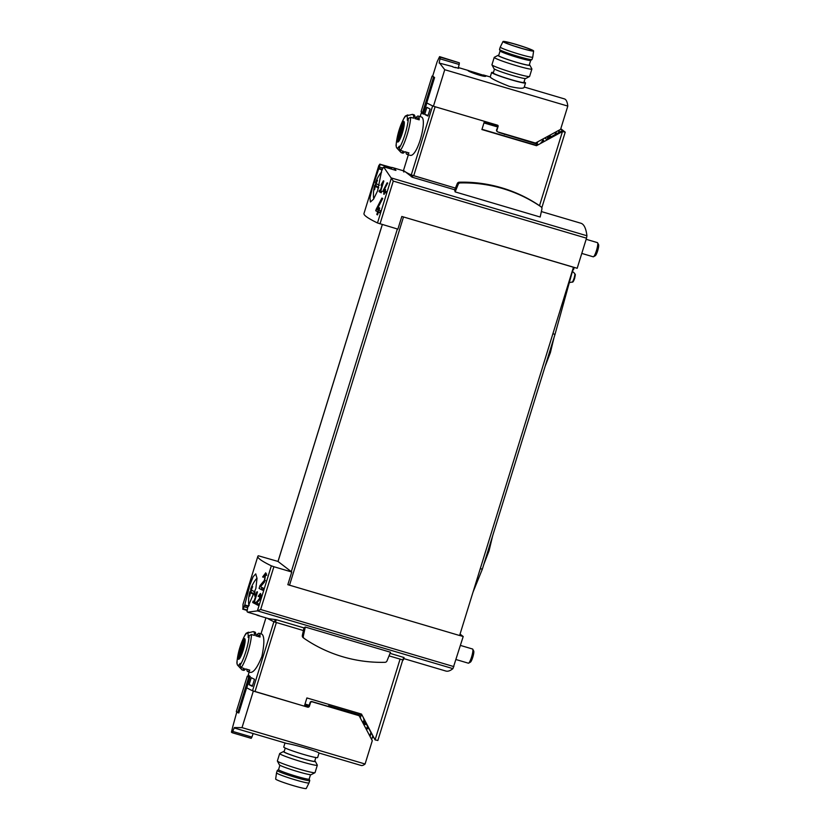 <?xml version="1.0" encoding="UTF-8"?>
<svg xmlns="http://www.w3.org/2000/svg" width="830" height="830" viewBox="0 0 830 830"><rect width="100%" height="100%" fill="white"/><g stroke="black" fill="none" stroke-linecap="round" stroke-linejoin="round"><path stroke-width="1.25" d="M256.418 593.709L253.99 601.563A177.423 12.294 -162.8 0 1 253.14 601.096L252.704 602.507A177.423 12.294 17.2 0 0 254.924 603.701L255.36 602.29A177.423 12.294 -162.8 0 1 254.437 601.802L257.487 591.946A177.423 12.294 -162.8 0 1 257.041 591.707L254.789 595.535L254.862 596.355L256.895 593.855M384.134 167.37L383.367 167.152A177.423 12.294 17.2 0 0 384.062 167.598L393.275 181.085L586.499 238.189L577.182 268.287L573.468 267.187L459.613 635.521L287.834 584.683L291.755 572.005L273.89 566.724L260.651 609.5L257.507 610.88L247.817 612.146A177.423 12.294 -162.8 0 1 247.029 611.668L247.797 607.124L255.879 588.418L257.01 578.323L255.744 573.883L253.109 576.767L249.757 585.347L244.777 604.904L248.678 606.056M273.89 566.724L271.348 565.832A177.423 12.294 -162.8 0 1 257.84 556.359A177.423 12.294 -162.8 0 1 258.338 555.768L278.009 561.443M244.777 604.904L243.211 608.857A177.423 12.294 -162.8 0 1 242.889 608.514L243.024 604.23L257.84 556.359M265.175 574.879L264.417 580.315L259.966 585.596L259.095 588.418A177.423 12.294 17.2 0 0 262.643 590.234L263.286 588.179A177.423 12.294 -162.8 0 1 260.464 586.748L264.48 582.079L265.756 572.804L262.643 576.933A177.423 12.294 17.2 0 0 263.328 577.296L265.175 574.879L266.669 575.315A3.061 0.55 -73.5 0 1 266.731 575.366M259.998 594.892L259.5 598.617L256.366 602.207L255.765 604.147A177.423 12.294 17.2 0 0 258.296 605.412L258.732 604.012A177.423 12.294 -162.8 0 1 256.74 603.005L259.551 599.831L260.392 593.471L258.203 596.272A177.423 12.294 17.2 0 0 258.701 596.531L259.998 594.892L261.097 595.359M383.159 190.454L382.838 191.471A177.423 12.294 17.2 0 0 384.217 192.176L383.636 194.054A177.423 12.294 17.2 0 0 384.155 194.324L384.736 192.436A177.423 12.294 17.2 0 0 385.68 192.913L386.116 191.502A177.423 12.294 -162.8 0 1 385.172 191.035L385.608 189.624A177.423 12.294 -162.8 0 1 385.089 189.365L384.653 190.765A177.423 12.294 -162.8 0 1 383.875 190.371L387.703 183.077A177.423 12.294 -162.8 0 1 387.122 182.787L383.159 190.454L385.12 191.035L385.4 192.643M384.134 167.38L383.367 167.152L381.593 171.032L377.588 190.9L373.479 199.242L370.408 201.991L369.983 197.799L372.328 188.057L380.14 164.516A177.423 12.294 17.2 0 1 379.912 164.205L391.231 167.432L391.719 169.175M573.592 267.291L401.813 216.464L397.892 229.142L377.484 222.969A177.423 12.294 17.2 0 1 363.976 213.497L378.791 165.616L379.943 164.091M382.775 182.828L380.348 190.682A177.423 12.294 -162.8 0 1 379.538 190.226L379.103 191.637A177.423 12.294 17.2 0 0 381.219 192.799L381.655 191.388A177.423 12.294 -162.8 0 1 380.773 190.91L383.823 181.054A177.423 12.294 -162.8 0 1 383.398 180.816L381.188 184.665L381.25 185.474L383.232 182.963M376.187 209.264L375.731 210.758A177.423 12.294 17.2 0 0 377.66 211.764L376.81 214.503A177.423 12.294 17.2 0 0 377.557 214.887L378.407 212.148A177.423 12.294 17.2 0 0 379.798 212.833L380.431 210.779A177.423 12.294 -162.8 0 1 379.051 210.083L379.684 208.029A177.423 12.294 -162.8 0 1 378.937 207.645L378.293 209.71A177.423 12.294 -162.8 0 1 377.204 209.139L382.734 198.474A177.423 12.294 -162.8 0 1 381.914 198.048L376.187 209.264L378.656 210L378.2 211.484L379.071 212.335M403.857 172.028C403.038 170.638 403.442 170.503 405.082 171.623L412.323 177.236L454.747 189.78M384.259 166.975L395.941 170.42A133.07 24.143 -73.5 0 0 392.673 167.619A133.07 24.143 -73.5 0 0 391.231 167.432M586.499 238.189L586.935 235.772A133.07 24.143 -73.5 0 0 580.917 223.249L541.357 211.557M455.151 191.896L458.222 184.333L457.268 183.596L454.664 189.997L455.151 191.896L540.174 217.024L541.897 209.067A2.22 2.179 -52.3 0 0 541.119 206.878L540.154 206.141A2.22 2.179 -52.3 0 1 540.247 206.214M247.786 612.25L259.074 615.58A133.07 24.143 -73.5 0 1 257.632 615.404L268.764 618.692L276.286 619.709L303.988 627.905M256.325 614.771A133.07 24.143 -73.5 0 0 257.632 615.404M242.692 609.147L246.904 610.382M403.743 658.584L445.876 671.045A133.07 24.143 -73.5 0 0 452.931 668.638L463.202 636.517L459.633 635.458M390.069 653.345L404.054 657.547L403.287 660.047L389.042 655.866M305.295 627.055L390.515 652.245L386.988 660.919A2.22 2.179 -52.3 0 1 384.975 662.319A141.204 138.506 -52.3 0 1 304.195 638.446A2.22 2.179 -52.3 0 1 303.313 636.185L305.295 627.055L304.019 627.771L302.348 635.448A2.22 2.179 -52.3 0 0 303.23 637.699M460.059 634.089L463.202 636.517M401.813 216.464L573.468 267.187M291.755 572.005L278.029 561.474M379.051 168.957L381.956 169.818M379.912 164.205L391.2 167.536M408.35 154.774L403.629 170.026A73.922 5.125 17.2 0 0 411.265 174.923L455.431 188.099L411.867 175.182A75.406 5.229 -162.8 0 1 411.576 175.047M303.417 630.551L274.502 621.961A75.406 5.229 -162.8 0 1 267.675 618.371M458.222 184.333A2.22 2.179 -52.3 0 1 460.245 182.932A141.204 138.506 -52.3 0 1 541.015 206.805A2.22 2.179 -52.3 0 1 541.119 206.878M457.268 183.596A2.22 2.179 -52.3 0 1 459.281 182.195A141.204 138.506 -52.3 0 1 540.06 206.068A2.22 2.179 -52.3 0 1 540.154 206.141M379.103 191.637L381.375 192.301M382.838 191.471L384.809 192.052M384.217 192.176L385.431 192.539M383.636 194.054L384.186 194.22M384.736 192.436L385.732 192.768M384.653 190.765L385.203 190.931M375.731 210.758L378.2 211.484M377.66 211.764L379.113 212.19M376.81 214.503L377.608 214.742M378.407 212.148L379.829 212.739M378.293 209.71L379.092 209.938M266.565 573.883A5.219 0.944 -73.5 0 0 265.932 575.097M262.643 576.933L263.38 577.151M259.966 585.596L261.128 585.939M259.095 588.418L262.695 590.078M261.938 587.505L261.45 589.113M252.704 602.507L255.069 603.202M260.952 594.166A3.569 0.643 -73.5 0 0 260.496 595.037M258.203 596.272L258.732 596.438M259.5 598.617L260.174 598.814L261.025 596.241M256.366 602.207L257.207 602.456M260.174 598.814L259.769 599.551M255.765 604.147L258.327 605.329M257.767 603.524L257.425 604.634M378.605 187.995A36.385 2.521 -162.8 0 1 375.347 186.294A36.385 35.69 127.7 0 0 374.61 189.717A36.074 2.5 -162.8 0 1 374.174 189.375A36.385 35.69 -52.3 0 1 374.911 185.951A36.385 2.521 -162.8 0 1 374.662 185.505A36.385 2.521 -162.8 0 1 375.243 185.246A34.269 33.615 -52.3 0 1 375.834 183.254M373.874 198.629A13.903 2.521 106.5 0 1 373.5 197.125A36.416 36.416 0 0 1 374.662 185.505M379.435 185.256A36.385 2.521 17.2 0 1 376.198 183.565A36.385 35.69 127.7 0 1 377.515 180.318A36.074 2.5 17.2 0 1 377.079 179.975A36.385 35.69 -52.3 0 0 375.751 183.233A36.385 2.521 17.2 0 1 375.502 182.766A36.416 36.416 0 0 1 380.545 173.263A13.903 2.521 106.5 0 1 381.593 172.246M586.156 239.299L597.413 242.63A7.397 1.338 106.5 0 1 597.61 242.817A7.397 1.338 106.5 0 1 596.604 250.089A7.397 1.338 106.5 0 1 593.491 256.75A7.397 1.338 106.5 0 1 593.222 256.802A7.397 1.338 106.5 0 1 593.139 256.761M597.61 242.817L598.565 244.643A5.883 1.069 106.5 0 1 597.766 250.442A5.883 1.069 106.5 0 1 595.286 255.733L593.491 256.75M378.708 187.673L375.347 186.294M377.401 186.895L375.793 185.412L376.332 183.658M374.911 185.951L377.463 186.709M375.243 185.246L375.793 185.412M257.01 578.541A13.903 2.521 106.5 0 0 255.692 579.651A36.416 36.416 0 0 0 250.65 589.155A36.385 2.521 17.2 0 0 250.899 589.611A36.385 35.69 -52.3 0 1 252.216 586.364A36.074 2.5 17.2 0 0 252.662 586.706A36.385 35.69 127.7 0 0 251.334 589.954A36.385 2.521 17.2 0 0 255.007 591.842A34.269 33.615 127.7 0 0 254.167 594.56A36.385 2.521 -162.8 0 1 250.494 592.672A36.385 35.69 127.7 0 0 249.747 596.096A36.074 2.5 -162.8 0 1 249.311 595.753A36.385 35.69 -52.3 0 1 250.058 592.34A36.385 2.521 -162.8 0 1 249.799 591.883A36.385 2.521 -162.8 0 1 250.38 591.634A34.269 33.615 -52.3 0 1 250.971 589.632M249.27 605.226L249.27 605.226A13.903 2.521 106.5 0 1 249.145 605.153A13.903 2.521 106.5 0 1 248.637 603.514A36.416 36.416 0 0 1 249.799 591.883M460.443 645.429L472.55 649.008A7.397 1.338 106.5 0 1 472.758 649.205A7.397 1.338 106.5 0 1 471.741 656.478A7.397 1.338 106.5 0 1 468.639 663.139A7.397 1.338 106.5 0 1 468.359 663.191A7.397 1.338 106.5 0 1 468.276 663.139M472.758 649.205L473.712 651.031A5.883 1.069 106.5 0 1 472.903 656.821A5.883 1.069 106.5 0 1 470.434 662.122L468.639 663.139M254.229 594.342L250.494 592.672M252.548 593.284L250.93 591.8L251.469 590.047M250.058 592.34L252.6 593.087M250.38 591.634L250.93 591.8M573.509 269.709L574.225 267.416L573.302 269.926M473.1 591.956L482.323 569.204L555.011 334.365L573.136 268.775M480.321 568.612L482.323 569.204M553.019 333.774L555.011 334.365M285.24 748.048L284.088 751.773A16.019 1.11 17.2 0 0 299.059 757.572A16.019 1.11 17.2 0 0 314.695 761.245L315.846 757.531M304.402 706.019L307.225 706.849A1.484 1.453 -52.3 0 0 309.05 705.853L309.434 706.143A1.484 1.453 -52.3 0 1 307.598 707.139L253.326 691.1L242.018 727.63L365.086 764.005A73.922 13.415 -73.5 0 1 361.029 765.436L318.907 752.986C318.326 751.586 293.934 744.375 286.962 743.524L250.411 732.745A73.922 13.415 -73.5 0 0 250.67 732.807L247.88 731.977A73.922 13.415 106.5 0 1 247.62 731.915A73.922 13.415 106.5 0 1 247.579 731.904L234.382 728.003M242.018 727.63L234.371 727.557L232.172 732.714A73.922 5.125 -162.8 0 1 231.435 732.153L232.742 726.8M250.463 732.755L253.617 733.689M232.732 726.79L236.809 711.964M362.337 715.688L328.576 705.728L328.358 706.434L358.176 715.242A1.484 1.453 -52.3 0 1 358.643 715.481L359.027 715.771A1.484 1.453 -52.3 0 1 359.411 716.238L372.286 740.713L365.086 764.005M309.05 705.853L310.067 702.564A1.484 1.453 -52.3 0 1 311.904 701.568L328.358 706.434M304.506 705.676L306.519 706.268M371.103 733.191L370.076 736.501M369.807 736.003L370.834 732.683M372.691 736.22L371.674 739.54M309.434 706.143L310.451 702.854A1.484 1.453 -52.3 0 1 312.277 701.858L358.55 715.533A1.484 1.453 -52.3 0 1 359.027 715.771M366.3 729.331L368.53 728.304M253.326 691.1A73.922 5.125 -162.8 0 1 246.655 687.697L246.769 687.728M246.655 687.697L238.812 713.012L236.311 711.58L247.267 676.17L250.089 677M237.743 712.7L248.71 677.28L249.892 677.633M232.96 731.5L251.905 737.092L251.189 738.337L232.172 732.714M251.905 737.092L253.14 733.544M247.267 676.17L248.71 677.28M367.96 727.215L365.802 728.387M367.472 726.302L367.036 727.723M363.602 724.206L366.59 724.632M363.665 720.72L362.959 722.992L364.152 723.905M363.115 722.515L364.93 723.044M285.012 742.964L283.746 747.042A17.741 1.224 17.2 0 0 300.336 753.453A17.741 1.224 17.2 0 0 317.651 757.531L319.042 753.028M284.182 751.461A16.693 1.152 17.2 0 0 283.507 751.513A16.693 1.152 17.2 0 0 299.049 757.614A16.693 1.152 17.2 0 0 315.317 761.359A16.693 1.152 17.2 0 0 314.788 760.934M283.507 751.513L279.741 753.484A19.713 1.37 17.2 0 0 279.669 753.567A19.713 1.37 17.2 0 0 298.095 760.695A19.713 1.37 17.2 0 0 317.33 765.219A19.713 1.37 17.2 0 0 317.309 765.115L315.317 761.359M279.669 753.567L277.376 760.954A19.713 1.37 17.2 0 0 277.396 761.058A19.713 1.37 17.2 0 0 295.802 768.082A19.713 1.37 17.2 0 0 314.964 772.689A19.713 1.37 17.2 0 0 315.047 772.606L317.33 765.219M277.396 761.058L279.388 764.814A16.693 1.152 17.2 0 0 294.972 770.769A16.693 1.152 17.2 0 0 311.198 774.66L314.964 772.689M278.6 769.566A16.019 1.11 17.2 0 0 278.558 769.618L277.303 770.448A17.005 1.183 17.2 0 0 277.262 770.51L276.535 772.855A17.005 1.183 17.2 0 0 276.525 772.865L275.653 779.028A16.019 1.11 17.2 0 0 290.625 784.817A16.019 1.11 17.2 0 0 306.249 788.5L309.009 782.918A17.005 1.183 17.2 0 0 309.019 782.908L309.746 780.563A17.005 1.183 17.2 0 0 309.735 780.49L309.175 779.069M276.525 772.865A17.005 1.183 17.2 0 0 292.43 779.007A17.005 1.183 17.2 0 0 309.009 782.918M277.262 770.51A17.005 1.183 17.2 0 0 293.156 776.662A17.005 1.183 17.2 0 0 309.746 780.563M279.918 765.239L278.558 769.618A16.019 1.11 17.2 0 0 293.54 775.417A16.019 1.11 17.2 0 0 309.165 779.09L310.524 774.712M525.089 78.539L523.875 82.45A16.019 1.11 -162.8 0 1 511.031 79.618A16.019 1.11 -162.8 0 1 493.269 72.978L494.483 69.066M475.362 72.708L468.037 70.498C467.166 71.359 485.934 77.916 485.913 76.038L475.362 72.708M432.648 76.256L437.14 61.762L439.599 56.637A73.922 5.125 17.2 0 0 440.336 57.208L439.143 63.039L452.589 66.576A73.922 13.415 106.5 0 1 452.817 66.908L455.608 67.728A73.922 13.415 -73.5 0 0 455.38 67.396L458.637 68.361A73.922 13.415 -73.5 0 0 458.243 67.894M439.267 62.634L444.745 69.71L567.803 106.084A73.922 13.415 -73.5 0 0 564.431 98.905L524.259 87.036M490.229 77.014C491.37 78.653 497.72 81.765 509.278 86.351C518.086 88.374 523.035 88.758 524.114 87.503L525.525 82.959A17.741 1.224 -162.8 0 1 511.301 79.825A17.741 1.224 -162.8 0 1 491.619 72.469A17.741 1.224 -162.8 0 1 493.425 72.469M499.058 132.53L538.597 144.555M549.75 137.479L549.159 136.359M549.076 136.628L549.574 137.573M497.429 131.721L497.056 131.431A1.484 1.453 -52.3 0 1 496.568 129.843L496.942 130.134A1.484 1.453 127.7 0 0 497.907 131.96L534.883 142.885A1.484 1.453 127.7 0 0 535.993 142.77L560.592 129.366L567.803 106.084M558.59 132.665L559.41 130.009M555.851 131.949L555.031 134.605M555.54 134.325L556.359 131.68M550.85 136.877L549.948 135.166M496.568 129.843L498.104 126.378A0.986 0.965 127.7 0 0 497.471 125.164L433.436 106.24L444.745 69.71M497.575 125.206A0.986 0.965 -52.3 0 1 497.73 126.087M423.746 112.973L422.563 112.621L433.53 77.2L434.598 77.522L426.755 102.837A73.922 5.125 17.2 0 0 433.436 106.24M496.942 130.134L498.104 126.378M434.598 77.522A73.922 5.125 -162.8 0 1 433.156 76.412L432.088 76.09L421.121 111.511L422.563 112.621M458.15 68.216L459.177 64.491L440.222 58.889M459.177 64.491L459.353 62.831L440.336 57.208M459.353 62.831L439.599 56.637M433.53 77.2L432.088 76.09M546.379 137.106L548.713 137.801L549.439 135.446L550.352 137.147M524.031 81.952A17.741 1.224 -162.8 0 1 525.525 82.959M529.353 64.761A16.693 1.152 -162.8 0 1 529.882 65.186L531.874 68.942A19.713 1.37 -162.8 0 1 531.895 69.046L529.602 76.433A19.713 1.37 -162.8 0 1 529.53 76.516L525.764 78.487A16.693 1.152 -162.8 0 1 512.442 75.478A16.693 1.152 -162.8 0 1 493.954 68.641L491.962 64.885A19.713 1.37 -162.8 0 1 491.941 64.782L494.224 57.395A19.713 1.37 -162.8 0 1 494.296 57.312L498.073 55.34A16.693 1.152 -162.8 0 1 498.747 55.288M529.53 76.516A19.713 1.37 -162.8 0 1 513.801 72.947A19.713 1.37 -162.8 0 1 491.962 64.885M531.895 69.046A19.713 1.37 -162.8 0 1 516.084 65.56A19.713 1.37 -162.8 0 1 494.224 57.395M529.882 65.186A16.693 1.152 -162.8 0 1 516.519 62.323A16.693 1.152 -162.8 0 1 498.073 55.34M500.096 50.931L498.654 55.6A16.019 1.11 17.2 0 0 516.416 62.24A16.019 1.11 17.2 0 0 529.25 65.072L530.702 60.403A16.019 1.11 -162.8 0 1 530.661 60.434A16.019 1.11 -162.8 0 1 517.868 57.55A16.019 1.11 -162.8 0 1 500.106 50.972L499.536 49.51A17.005 1.183 -162.8 0 1 499.525 49.437L500.251 47.092A17.005 1.183 -162.8 0 1 500.262 47.082L503.022 41.5A16.019 1.11 -162.8 0 1 518.646 45.183A16.019 1.11 -162.8 0 1 533.617 50.972A16.019 1.11 -162.8 0 1 520.773 48.15A16.019 1.11 -162.8 0 1 503.022 41.5M514.538 46.138A14.297 0.986 -162.8 0 1 521.489 48.285M520.618 48.036A15.013 1.038 -162.8 0 1 503.976 41.832A15.013 1.038 -162.8 0 1 518.625 45.256A15.013 1.038 -162.8 0 1 532.642 50.713A15.013 1.038 -162.8 0 1 520.618 48.036M533.617 50.972L532.746 57.135A17.005 1.183 -162.8 0 1 532.736 57.146A17.005 1.183 -162.8 0 1 519.113 54.137A17.005 1.183 -162.8 0 1 500.251 47.092M532.736 57.146L532.009 59.49A17.005 1.183 -162.8 0 1 531.968 59.553A17.005 1.183 -162.8 0 1 518.377 56.492A17.005 1.183 -162.8 0 1 499.536 49.51M484.098 122.456L497.616 126.451M497.637 126.378L495.209 124.5M426.869 107.35A73.922 5.125 17.2 0 0 430.085 108.989L427.907 116.034A73.922 5.125 17.2 0 1 424.69 114.395L426.869 107.35M410.622 117.31L408.319 118.41A73.268 71.868 127.7 0 0 407.312 120.257A16.776 3.04 106.5 0 0 406.212 115.941L412.251 114.416A19.962 3.621 106.5 0 1 412.655 114.416A19.962 3.621 106.5 0 1 413.631 118.192L410.622 117.31A19.962 3.621 106.5 0 1 407.053 135.051A19.962 3.621 106.5 0 1 400.382 150.386L403.39 151.278A19.962 3.621 106.5 0 1 401.336 152.699A19.962 3.621 106.5 0 1 401.004 152.481L396.761 147.927A16.776 3.04 106.5 0 1 396.273 143.787A73.268 71.868 -52.3 0 0 396.066 145.873A18.478 3.351 106.5 0 1 396.232 143.86A73.922 73.922 0 0 1 403.556 119.064A18.478 3.351 106.5 0 1 405.289 116.076L403.556 119.064M406.212 115.941A16.776 3.04 106.5 0 0 404.604 117.435A16.776 3.04 106.5 0 0 404.283 117.912A73.268 71.868 -52.3 0 1 405.289 116.076L407.592 114.965L408.744 115.297M396.761 147.927A16.776 3.04 106.5 0 0 399.303 146.132A73.268 71.868 127.7 0 0 399.095 148.217L400.382 150.386M396.232 143.86L396.066 145.873M401.336 152.699L402.737 153.114A19.962 3.621 106.5 0 0 404.781 151.683L408.962 152.928A19.962 3.621 106.5 0 1 406.918 154.349L409.792 155.2C417.314 158.655 428.073 117.736 421.101 116.916L418.227 116.065A19.962 3.621 106.5 0 1 419.202 119.842L415.021 118.607A19.962 3.621 106.5 0 0 414.046 114.831L412.655 114.416M406.918 154.349A19.962 3.621 106.5 0 1 405.974 152.035M414.99 117.144L416.183 117.497A19.962 3.621 106.5 0 1 418.227 116.065M421.692 111.946L421.661 112.05A73.922 5.125 17.2 0 1 421.64 111.905L420.156 116.636M422.014 112.195L421.785 112.942A73.922 5.125 17.2 0 0 423.373 114.177L426.869 102.899A73.922 5.125 17.2 0 0 432.638 105.877L411.265 174.923M544.771 137.988L546.441 139.274L561.702 130.974L564.027 131.659L560.686 129.075M542.488 140L543.66 140.343L542.633 139.544M543.66 140.343L541.108 142.387M413.734 175.773L435.107 106.738L484.45 121.315L481.908 129.553L536.502 145.696L535.9 145.219L537.622 144.285M536.502 145.696L562.45 131.555L565.22 132.167L560.8 128.723M561.702 130.974L562.45 131.555L539.51 205.695M542.343 140.467L543.048 140.675M481.991 129.293L535.9 145.219M421.785 112.942L423.591 113.482M548.9 137.178L549.45 137.344M414.99 117.165L417.666 117.964A17.99 3.268 106.5 0 1 418.486 119.624M399.064 130.424A10.769 1.951 106.5 0 1 402.529 122.342A10.769 1.951 106.5 0 1 403.421 129.138A10.769 1.951 106.5 0 1 397.912 142.034A10.769 1.951 106.5 0 1 399.064 130.424M402.322 132.945A10.427 1.888 -73.5 0 0 403.795 121.771A10.427 1.888 -73.5 0 0 399.116 130.466A10.427 1.888 -73.5 0 0 397.643 141.64A10.427 1.888 -73.5 0 0 402.322 132.945M399.801 139.367A7.615 1.38 106.5 0 1 400.734 131.15A7.615 1.38 106.5 0 1 404.117 124.78M404.054 125.372L399.5 138.309A7.294 1.328 -73.5 0 0 399.842 139.056A7.294 1.328 -73.5 0 0 399.956 139.056M403.556 125.226A7.294 1.328 106.5 0 1 403.971 125.06A7.294 1.328 106.5 0 1 404.075 125.123M400.734 137.365L403.556 128.245M399.116 140.54A9.369 1.702 106.5 0 1 400.703 131.016A9.369 1.702 106.5 0 1 404.169 123.421M400.216 138.517L399.5 138.309M428.104 115.401L424.69 114.395M304.869 704.504L309.082 705.749M249.093 684.698L251.272 677.654A73.922 5.125 -162.8 0 0 254.488 679.293L252.31 686.337A73.922 5.125 -162.8 0 1 249.093 684.698L252.507 685.705M236.892 663.212L236.892 663.097A73.268 71.868 -52.3 0 1 237.11 661.022A16.776 3.04 106.5 0 0 237.588 665.162L241.831 669.717A19.962 3.621 106.5 0 0 242.163 669.935L243.564 670.339A19.962 3.621 106.5 0 0 245.618 668.918L249.799 670.152A19.962 3.621 106.5 0 1 247.745 671.584A19.962 3.621 106.5 0 1 246.801 669.26M237.588 665.162A16.776 3.04 106.5 0 0 239.818 663.844A16.776 3.04 106.5 0 0 240.14 663.367A73.268 71.868 127.7 0 0 239.922 665.442L241.219 667.611L244.217 668.503A19.962 3.621 106.5 0 1 242.163 669.935M247.039 633.166L253.077 631.651A19.962 3.621 106.5 0 1 253.482 631.651A19.962 3.621 106.5 0 1 254.457 635.417L251.459 634.535L249.145 635.645A73.268 71.868 127.7 0 0 248.149 637.482A16.776 3.04 106.5 0 0 247.039 633.166A16.776 3.04 106.5 0 0 245.12 635.147A73.268 71.868 -52.3 0 1 246.116 633.3L244.383 636.288A18.478 3.351 106.5 0 1 246.116 633.3L248.429 632.19L249.571 632.522M247.745 671.584L250.619 672.425C253.845 672.331 257.611 666.998 261.917 656.416C264.469 643.779 264.48 636.351 261.938 634.151M259.313 636.859A17.99 3.268 106.5 0 0 258.504 635.189L257.01 634.722A19.962 3.621 106.5 0 1 259.064 633.3A19.962 3.621 106.5 0 1 260.039 637.067L255.858 635.832A19.962 3.621 106.5 0 0 254.872 632.055L253.482 631.651M247.921 676.357L248.243 675.309A73.922 5.125 -162.8 0 1 248.232 675.039L249.176 671.999M248.284 676.471L248.658 675.257A73.922 5.125 -162.8 0 0 250.245 676.491L246.759 687.769A73.922 5.125 -162.8 0 0 252.528 690.736L273.9 621.691A73.922 5.125 -162.8 0 1 267.54 618.329M377.806 740.453L375.077 739.904L361.496 714.08L306.893 697.947L304.351 706.185L252.528 690.736M372.514 736.801L373.334 737.445M363.322 721.81L366.341 724.144L375.077 739.904L400.081 659.124M361.921 715.574L361.071 713.956M364.588 720.99L363.613 718.79M364.463 720.948L364.723 721.446L363.55 721.104M243.2 650.212A10.769 1.951 106.5 0 1 239.746 658.294A10.769 1.951 106.5 0 1 238.843 651.498A10.769 1.951 106.5 0 1 244.362 638.612A10.769 1.951 106.5 0 1 243.2 650.212M239.953 647.691A10.427 1.888 -73.5 0 0 238.48 658.875A10.427 1.888 -73.5 0 0 243.149 650.17A10.427 1.888 -73.5 0 0 244.622 638.996A10.427 1.888 -73.5 0 0 239.953 647.691M240.627 656.592A7.615 1.38 106.5 0 1 241.416 648.894A7.615 1.38 106.5 0 1 244.943 642.005M244.912 642.347A7.294 1.328 -73.5 0 0 244.798 642.285A7.294 1.328 -73.5 0 0 244.383 642.451L240.337 655.534A7.294 1.328 106.5 0 0 240.669 656.281A7.294 1.328 106.5 0 0 240.793 656.281M241.561 654.6L244.383 645.47M239.943 657.765A9.369 1.702 106.5 0 1 241.343 648.873A9.369 1.702 106.5 0 1 245.006 640.646M241.053 655.741L240.337 655.534M257.393 610.901L271.348 565.832M377.484 222.969L391.438 177.9M391.501 178.004L586.935 235.772M257.507 610.88L452.931 668.638M260.651 609.5L453.886 666.615M380.026 223.861L393.275 181.085M278.019 561.526L382.329 224.546M291.268 571.777L397.373 228.987M289.504 585.243L403.484 217.014M380.14 164.516L391.719 167.93M379.632 167.11L382.62 167.992M379.196 168.49L382.101 169.351M243.252 608.867L246.967 609.967L243.232 608.867M244.217 606.772L247.589 607.768M244.643 605.381L248.357 606.481M412.323 177.236L412.852 175.524M411.369 176.79L411.867 175.182M403.691 657.37L402.892 659.954M276.286 619.709L275.487 622.303M275.259 619.502L274.502 621.961M303.313 636.185L302.348 635.448M460.245 182.932L459.281 182.195M541.015 206.805L540.06 206.068M264.417 580.315L265.444 580.616M572.804 271.659L574.713 273.506A4.482 0.809 106.5 0 1 574.059 278.289A4.482 0.809 106.5 0 1 572.181 282.055L569.722 282.542M360.303 717.94L361.112 715.346M307.308 706.87L307.774 705.365M306.446 706.621L306.913 705.106L306.405 706.61M504.63 133.952L504.464 134.481M537.695 141.837L537 144.098M486.11 123.058L486.463 121.917L486.152 123.068M487.366 122.176L487.013 123.317M490.115 122.996L489.762 124.137M496.62 124.915L496.454 125.465M483.952 122.933L497.471 126.928M408.319 118.41A18.478 3.351 106.5 0 1 399.095 148.217M398.711 141.048A9.607 1.743 106.5 0 1 400.164 130.839A9.607 1.743 106.5 0 1 404.117 122.778M251.459 634.535A19.962 3.621 106.5 0 1 247.89 652.276A19.962 3.621 106.5 0 1 241.219 667.611M305.015 704.037L309.227 705.282M255.007 691.598L276.369 622.562M249.145 635.645A18.478 3.351 106.5 0 1 239.922 665.442M236.892 663.097A18.478 3.351 106.5 0 1 237.058 661.085A73.922 73.922 0 0 1 244.383 636.288M239.548 658.273A9.607 1.743 106.5 0 1 240.793 648.707A9.607 1.743 106.5 0 1 244.943 640.003M392.673 167.619L403.805 170.907M277.988 561.485L382.298 224.536M404.065 657.536L403.287 660.047M304.102 638.374L303.137 637.627M581.788 253.42L593.222 256.802M456.064 659.549L468.359 663.191M483.776 564.514L489.046 550.819L492.647 535.858M545.123 366.31L550.394 352.615L553.994 337.654M572.181 282.055C572.773 282.574 573.592 281.349 574.64 278.382C575.771 272.52 575.294 275.498 574.713 273.506M234.319 727.983L247.62 731.915M458.336 67.552L468.794 70.633M483.454 74.97L490.229 76.972L491.619 72.469M542.779 139.077L542.322 140.55M530.661 60.434L531.968 59.553M565.22 132.167L541.803 207.811M404.355 122.757L404.158 124.168C404.137 126.772 402.996 131.161 400.745 137.344L398.908 141.193M259.064 633.3L261.938 634.141M260.983 633.861L265.932 617.852M377.847 740.516L402.789 659.923M236.882 663.212L237.058 661.085M239.746 658.418L239.372 658.439C239.766 656.717 238.169 663.149 243.149 650.17L245.192 639.992"/></g></svg>
